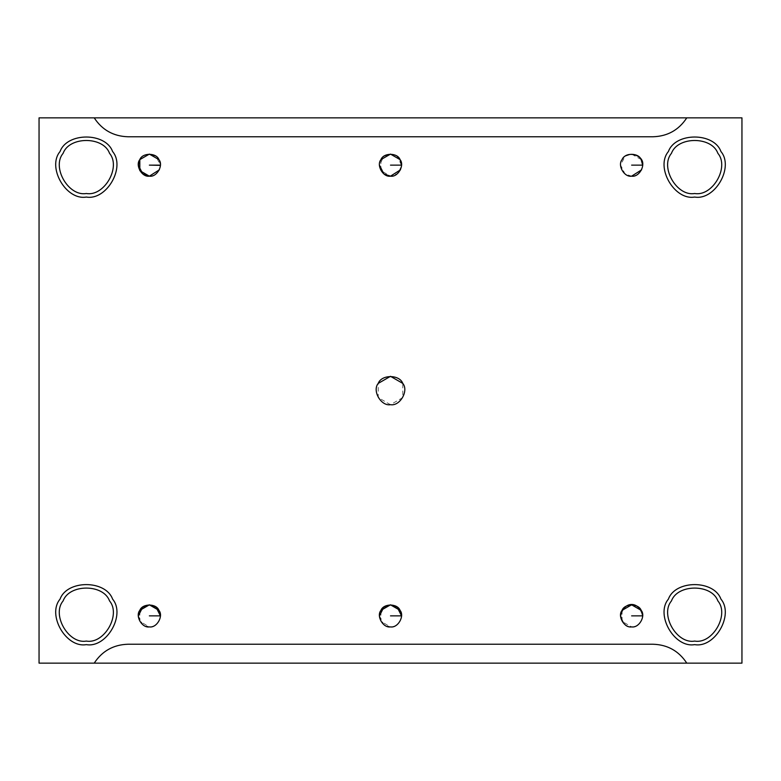 <?xml version="1.0" encoding="UTF-8"?>
<svg xmlns="http://www.w3.org/2000/svg" width="781" height="781" viewBox="0 0 781 781"><rect width="100%" height="100%" fill="white"/><g stroke="black" fill="none" stroke-linecap="round" stroke-linejoin="round"><path stroke-width="0.59" stroke-dasharray="3.9 2.93" d="M149.366 176.164C155.575 175.891 159.256 172.22 160.398 165.133L155.985 156.307L149.366 154.101L139.848 159.568M158.924 159.617L160.398 165.133M160.398 165.357L159.363 169.819M641.152 159.568L631.634 154.101L625.015 156.307L620.602 165.133L625.015 173.958L631.634 176.164C637.843 175.891 641.513 172.22 642.665 165.133M642.656 165.357L641.621 169.819M138.335 615.867L142.747 624.693L149.366 626.899C155.575 626.635 159.256 622.955 160.398 615.867C159.256 622.955 155.575 626.635 149.366 626.899L139.819 621.383L139.819 610.351M158.924 610.351L160.398 615.867M380.943 159.617L380.943 170.649L390.5 176.164L397.529 173.636L401.483 166.197M401.532 165.133L397.119 156.307L390.5 154.101L383.881 156.307L379.468 165.133M401.512 165.728L400.487 169.819M379.468 615.867L383.881 624.693L390.5 626.899C396.709 626.635 400.389 622.955 401.532 615.867C400.389 622.955 396.709 626.635 390.5 626.899L380.943 621.383L380.943 610.351M686.792 663.147C678.835 651.032 667.618 644.725 653.131 644.237L127.869 644.237C113.382 644.725 102.165 651.032 94.208 663.147C102.165 651.032 113.382 644.725 127.869 644.237L653.131 644.237C667.618 644.725 678.835 651.032 686.792 663.147M86.33 644.628C66.082 648.279 46.782 614.832 60.059 599.125C67.029 579.766 105.63 579.766 112.601 599.125C125.878 614.832 106.577 648.279 86.33 644.628C106.577 648.279 125.878 614.832 112.601 599.125C105.63 579.766 67.029 579.766 60.059 599.125C46.782 614.832 66.082 648.279 86.33 644.628M63.124 600.901C51.4 614.774 68.455 644.305 86.33 641.084C68.455 644.305 51.4 614.774 63.124 600.901C69.284 583.807 103.375 583.807 109.535 600.901C121.26 614.774 104.215 644.305 86.33 641.084C104.215 644.305 121.26 614.774 109.535 600.901M86.33 197.046C66.082 200.688 46.782 167.251 60.059 151.534C67.029 132.184 105.63 132.184 112.601 151.534C125.878 167.251 106.577 200.688 86.33 197.046C106.577 200.688 125.878 167.251 112.601 151.534C105.63 132.184 67.029 132.184 60.059 151.534C46.782 167.251 66.082 200.688 86.33 197.046M86.33 193.503C68.455 196.714 51.4 167.183 63.124 153.31C69.284 136.216 103.375 136.216 109.535 153.31C121.26 167.183 104.215 196.714 86.33 193.503C104.215 196.714 121.26 167.183 109.535 153.31C103.375 136.216 69.284 136.216 63.124 153.31C51.4 167.183 68.455 196.714 86.33 193.503M694.67 197.046C674.423 200.688 655.122 167.251 668.399 151.534C675.37 132.184 713.971 132.184 720.941 151.534C734.218 167.251 714.918 200.688 694.67 197.046C714.918 200.688 734.218 167.251 720.941 151.534C713.971 132.184 675.37 132.184 668.399 151.534C655.122 167.251 674.423 200.688 694.67 197.046M694.67 193.503C676.785 196.714 659.74 167.183 671.465 153.31C677.625 136.216 711.716 136.216 717.876 153.31C729.6 167.183 712.545 196.714 694.67 193.503C712.545 196.714 729.6 167.183 717.876 153.31C711.716 136.216 677.625 136.216 671.465 153.31C659.74 167.183 676.785 196.714 694.67 193.503M694.67 644.628C674.423 648.279 655.122 614.832 668.399 599.125C675.37 579.766 713.971 579.766 720.941 599.125C734.218 614.832 714.918 648.279 694.67 644.628C714.918 648.279 734.218 614.832 720.941 599.125C713.971 579.766 675.37 579.766 668.399 599.125C655.122 614.832 674.423 648.279 694.67 644.628M671.465 600.901C659.74 614.774 676.785 644.305 694.67 641.084C676.785 644.305 659.74 614.774 671.465 600.901C677.625 583.807 711.716 583.807 717.876 600.901C729.6 614.774 712.545 644.305 694.67 641.084C712.545 644.305 729.6 614.774 717.876 600.901M390.5 404.685L378.219 397.588L378.219 383.412C372.01 390.754 381.03 406.384 390.5 404.685L402.781 397.588L402.781 383.412C399.53 374.363 381.47 374.363 378.219 383.412M653.131 136.763L127.869 136.763C113.382 136.275 102.165 129.968 94.208 117.853C102.165 129.968 113.382 136.275 127.869 136.763L653.131 136.763C667.618 136.275 678.835 129.968 686.792 117.853C678.835 129.968 667.618 136.275 653.131 136.763M741.95 117.853L39.05 117.853L741.95 117.853L741.95 663.147L741.95 117.853M741.95 663.147L39.05 663.147L39.05 117.853L39.05 663.147L741.95 663.147M641.181 610.351L642.665 615.867C641.513 622.955 637.843 626.635 631.634 626.899L622.076 621.383L622.076 610.351M631.634 626.899C637.843 626.635 641.513 622.955 642.665 615.867"/><path stroke-width="1.17" d="M160.398 165.133L149.366 165.133L160.398 165.357M139.848 159.568L138.335 165.133L142.747 173.958L149.366 176.164C156.737 177.492 163.756 165.328 158.924 159.617C156.395 152.578 142.347 152.578 139.819 159.617C134.986 165.328 142.005 177.492 149.366 176.164L139.819 170.649L139.819 159.617L149.366 154.101L158.924 159.617C163.756 165.328 156.737 177.492 149.366 176.164C142.005 177.492 134.986 165.328 139.819 159.617C142.347 152.578 156.395 152.578 158.924 159.617M159.363 169.819L149.366 176.164M641.621 169.819L631.634 176.164C638.995 177.492 646.014 165.328 641.181 159.617C638.653 152.578 624.605 152.578 622.076 159.617C617.244 165.328 624.263 177.492 631.634 176.164C624.263 177.492 617.244 165.328 622.076 159.617C626.421 149.903 644.471 154.863 642.665 165.133L631.634 165.133L642.665 165.133L641.152 159.568M160.398 615.867L149.366 615.867L160.398 615.867L155.985 607.042L149.366 604.836L142.747 607.042L138.335 615.867M149.366 626.899C156.737 628.227 163.756 616.063 158.924 610.351C156.395 603.313 142.347 603.313 139.819 610.351C134.986 616.063 142.005 628.227 149.366 626.899C142.005 628.227 134.986 616.063 139.819 610.351L149.366 604.836L158.924 610.351C163.756 616.063 156.737 628.227 149.366 626.899M401.483 166.197L401.532 165.133L390.5 165.133L401.532 165.133L401.512 165.728M379.468 165.133L383.881 173.958L390.5 176.164C397.861 177.492 404.88 165.328 400.057 159.617C397.519 152.578 383.481 152.578 380.943 159.617C376.12 165.328 383.139 177.492 390.5 176.164C383.139 177.492 376.12 165.328 380.943 159.617L390.5 154.101L400.057 159.617L401.532 165.133M400.487 169.819L390.5 176.164C397.861 177.492 404.88 165.328 400.057 159.617C397.519 152.578 383.481 152.578 380.943 159.617M380.943 610.351C383.481 603.313 397.519 603.313 400.057 610.351C404.88 616.063 397.861 628.227 390.5 626.899C397.861 628.227 404.88 616.063 400.057 610.351C397.519 603.313 383.481 603.313 380.943 610.351C376.12 616.063 383.139 628.227 390.5 626.899C383.139 628.227 376.12 616.063 380.943 610.351L390.5 604.836L400.057 610.351L401.532 615.867L390.5 615.867L401.532 615.867L397.119 607.042L390.5 604.836L383.881 607.042L379.468 615.867M94.208 663.147L686.792 663.147L39.05 663.147L39.05 117.853L94.208 117.853C102.165 129.968 113.382 136.275 127.869 136.763L653.131 136.763C667.618 136.275 678.835 129.968 686.792 117.853L94.208 117.853L741.95 117.853L741.95 663.147L686.792 663.147C678.835 651.032 667.618 644.725 653.131 644.237L127.869 644.237C113.382 644.725 102.165 651.032 94.208 663.147C102.165 651.032 113.382 644.725 127.869 644.237L653.131 644.237C667.618 644.725 678.835 651.032 686.792 663.147L741.95 663.147L741.95 117.853L686.792 117.853C678.835 129.968 667.618 136.275 653.131 136.763L127.869 136.763C113.382 136.275 102.165 129.968 94.208 117.853L39.05 117.853L39.05 663.147L94.208 663.147M86.33 644.628C106.577 648.279 125.878 614.832 112.601 599.125C105.63 579.766 67.029 579.766 60.059 599.125C46.782 614.832 66.082 648.279 86.33 644.628C66.082 648.279 46.782 614.832 60.059 599.125C67.029 579.766 105.63 579.766 112.601 599.125C125.878 614.832 106.577 648.279 86.33 644.628M86.33 641.084C68.455 644.305 51.4 614.774 63.124 600.901C69.284 583.807 103.375 583.807 109.535 600.901C121.26 614.774 104.215 644.305 86.33 641.084C104.215 644.305 121.26 614.774 109.535 600.901C103.375 583.807 69.284 583.807 63.124 600.901C51.4 614.774 68.455 644.305 86.33 641.084M86.33 197.046C106.577 200.688 125.878 167.251 112.601 151.534C105.63 132.184 67.029 132.184 60.059 151.534C46.782 167.251 66.082 200.688 86.33 197.046C66.082 200.688 46.782 167.251 60.059 151.534C67.029 132.184 105.63 132.184 112.601 151.534C125.878 167.251 106.577 200.688 86.33 197.046M86.33 193.503C68.455 196.714 51.4 167.183 63.124 153.31C69.284 136.216 103.375 136.216 109.535 153.31C121.26 167.183 104.215 196.714 86.33 193.503C104.215 196.714 121.26 167.183 109.535 153.31C103.375 136.216 69.284 136.216 63.124 153.31C51.4 167.183 68.455 196.714 86.33 193.503M694.67 197.046C714.918 200.688 734.218 167.251 720.941 151.534C713.971 132.184 675.37 132.184 668.399 151.534C655.122 167.251 674.423 200.688 694.67 197.046C674.423 200.688 655.122 167.251 668.399 151.534C675.37 132.184 713.971 132.184 720.941 151.534C734.218 167.251 714.918 200.688 694.67 197.046M694.67 193.503C676.785 196.714 659.74 167.183 671.465 153.31C677.625 136.216 711.716 136.216 717.876 153.31C729.6 167.183 712.545 196.714 694.67 193.503C712.545 196.714 729.6 167.183 717.876 153.31C711.716 136.216 677.625 136.216 671.465 153.31C659.74 167.183 676.785 196.714 694.67 193.503M694.67 644.628C714.918 648.279 734.218 614.832 720.941 599.125C713.971 579.766 675.37 579.766 668.399 599.125C655.122 614.832 674.423 648.279 694.67 644.628C674.423 648.279 655.122 614.832 668.399 599.125C675.37 579.766 713.971 579.766 720.941 599.125C734.218 614.832 714.918 648.279 694.67 644.628M694.67 641.084C676.785 644.305 659.74 614.774 671.465 600.901C677.625 583.807 711.716 583.807 717.876 600.901C729.6 614.774 712.545 644.305 694.67 641.084C712.545 644.305 729.6 614.774 717.876 600.901C711.716 583.807 677.625 583.807 671.465 600.901C659.74 614.774 676.785 644.305 694.67 641.084M378.219 383.412L390.5 376.315L402.781 383.412C408.99 390.754 399.97 406.384 390.5 404.685C399.97 406.384 408.99 390.754 402.781 383.412C399.53 374.363 381.47 374.363 378.219 383.412C372.01 390.754 381.03 406.384 390.5 404.685C399.97 406.384 408.99 390.754 402.781 383.412C399.53 374.363 381.47 374.363 378.219 383.412C372.01 390.754 381.03 406.384 390.5 404.685M717.876 600.901C711.716 583.807 677.625 583.807 671.465 600.901M109.535 600.901C103.375 583.807 69.284 583.807 63.124 600.901M139.819 610.351C142.347 603.313 156.395 603.313 158.924 610.351M631.634 626.899C624.263 628.227 617.244 616.063 622.076 610.351C624.605 603.313 638.653 603.313 641.181 610.351C646.014 616.063 638.995 628.227 631.634 626.899C638.995 628.227 646.014 616.063 641.181 610.351C638.653 603.313 624.605 603.313 622.076 610.351C617.244 616.063 624.263 628.227 631.634 626.899C626.411 627.524 622.74 623.853 620.602 615.867C623.668 600.657 639.59 600.657 642.665 615.867L631.634 615.867L642.665 615.867M631.634 176.164C624.263 177.492 617.244 165.328 622.076 159.617C624.605 152.578 638.653 152.578 641.181 159.617C646.014 165.328 638.995 177.492 631.634 176.164M622.076 610.351L631.634 604.836L641.181 610.351"/></g></svg>
